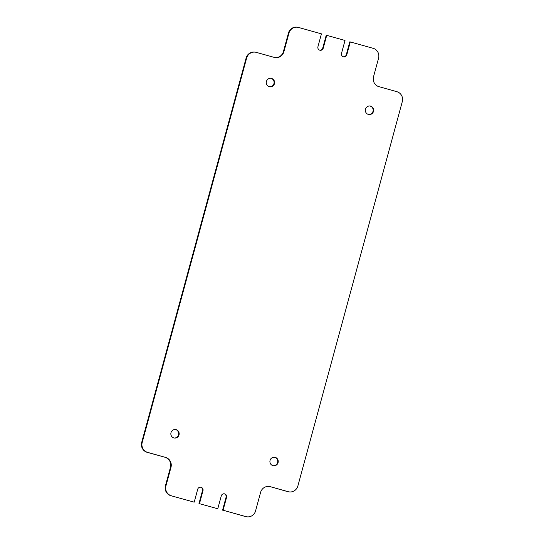 <?xml version="1.0" encoding="UTF-8"?>
<svg xmlns="http://www.w3.org/2000/svg" width="544" height="544" viewBox="0 0 544 544"><rect width="100%" height="100%" fill="white"/><g stroke="black" fill="none" stroke-linecap="round" stroke-linejoin="round"><path stroke-width="0.82" d="M369.9 105.998A4.298 4.162 -81.2 0 1 373.089 110.956A4.298 4.162 -81.2 0 1 368.587 114.478M370.62 106.134A4.298 4.162 -81.2 0 1 373.558 111.16A4.298 4.162 -81.2 0 1 368.37 114.424A4.298 4.162 -81.2 0 1 365.425 109.398A4.298 4.162 -81.2 0 1 370.62 106.134M274.475 457.225A4.298 4.162 -81.2 0 1 273.163 465.705M275.196 457.354A4.298 4.162 -81.2 0 1 278.134 462.38A4.298 4.162 -81.2 0 1 272.938 465.65A4.298 4.162 -81.2 0 1 270.001 460.618A4.298 4.162 -81.2 0 1 275.196 457.354M175.413 429.522A4.298 4.162 -81.2 0 1 178.602 434.472A4.298 4.162 -81.2 0 1 174.1 438.002M176.134 429.651A4.298 4.162 -81.2 0 1 179.078 434.683A4.298 4.162 -81.2 0 1 173.883 437.947A4.298 4.162 -81.2 0 1 170.938 432.922A4.298 4.162 -81.2 0 1 176.134 429.651M270.837 78.295A4.298 4.162 -81.2 0 1 274.026 83.252A4.298 4.162 -81.2 0 1 269.525 86.775M271.558 78.431A4.298 4.162 -81.2 0 1 274.502 83.456A4.298 4.162 -81.2 0 1 269.307 86.72A4.298 4.162 -81.2 0 1 266.363 81.695A4.298 4.162 -81.2 0 1 271.558 78.431M323.218 48.212L322.714 48.13L326.216 35.251L326.713 35.333L323.218 48.212A2.829 2.74 -81.2 0 1 319.831 50.204A2.829 2.74 -81.2 0 1 317.934 46.73L321.436 33.85L298.602 27.465A8.092 7.834 98.8 0 0 288.932 33.164L283.9 51.7A8.092 7.834 -81.2 0 1 274.23 57.392L256.306 52.38A8.092 7.834 98.8 0 0 246.636 58.079L246.133 57.997A8.092 7.834 -81.2 0 1 254.925 52.115L255.422 52.19M246.779 516.8L246.282 516.725A8.092 7.834 -81.2 0 1 245.398 516.535L245.902 516.61A8.092 7.834 98.8 0 0 255.564 510.918L260.603 492.381A8.092 7.834 -81.2 0 1 270.273 486.683L288.198 491.694A8.092 7.834 98.8 0 0 297.867 486.003L402.302 101.606A8.092 7.834 98.8 0 0 396.875 91.691L378.95 86.68A8.092 7.834 -81.2 0 1 373.524 76.765L378.563 58.228A8.092 7.834 98.8 0 0 373.13 48.314L350.302 41.929L346.8 54.801A2.829 2.74 -81.2 0 1 343.42 56.8A2.829 2.74 -81.2 0 1 341.516 53.326L345.018 40.446L326.713 35.333M350.302 41.929L349.799 41.847L346.304 54.726A2.829 2.74 -81.2 0 1 343.482 56.814M217.784 508.749L198.982 503.554L217.784 508.749L221.286 495.87A2.829 2.74 -81.2 0 1 224.359 493.809A2.829 2.74 -81.2 0 1 226.569 497.345L223.067 510.224L245.902 516.61M170.87 495.686L194.201 502.153L170.87 495.686A8.092 7.834 -81.2 0 1 165.437 485.772L165.94 485.853A8.092 7.834 98.8 0 0 171.367 495.768M141.698 442.394L142.202 442.469A8.092 7.834 98.8 0 0 147.628 452.384L147.125 452.309A8.092 7.834 -81.2 0 1 141.698 442.394L246.133 57.997M142.202 442.469L246.636 58.079M245.398 516.535L223.067 510.224M147.628 452.384L165.553 457.402A8.092 7.834 -81.2 0 1 170.979 467.316L165.94 485.853M194.201 502.153L197.696 489.274A2.829 2.74 -81.2 0 1 200.77 487.213A2.829 2.74 -81.2 0 1 202.98 490.749L199.485 503.628M147.125 452.309L165.553 457.402M274.863 57.542A8.092 7.834 98.8 0 0 283.397 51.619L283.9 51.7M288.932 33.164L288.436 33.082L283.397 51.619M288.436 33.082A8.092 7.834 -81.2 0 1 297.221 27.2L297.718 27.275M322.714 48.13A2.829 2.74 -81.2 0 1 319.892 50.218M289.075 491.885L288.578 491.81A8.092 7.834 -81.2 0 1 287.694 491.62L288.198 491.694M270.273 486.683L287.694 491.62M269.77 486.608A8.092 7.834 98.8 0 0 269.137 486.458M224.108 493.782A2.829 2.74 -81.2 0 1 226.066 497.27L222.564 510.15M200.518 487.186A2.829 2.74 -81.2 0 1 202.484 490.674L198.982 503.554M170.979 467.316L170.476 467.235L165.437 485.772M170.476 467.235A8.092 7.834 98.8 0 0 165.05 457.32M346.8 54.801L346.304 54.726M202.98 490.749L202.484 490.674M226.569 497.345L226.066 497.27"/></g></svg>
